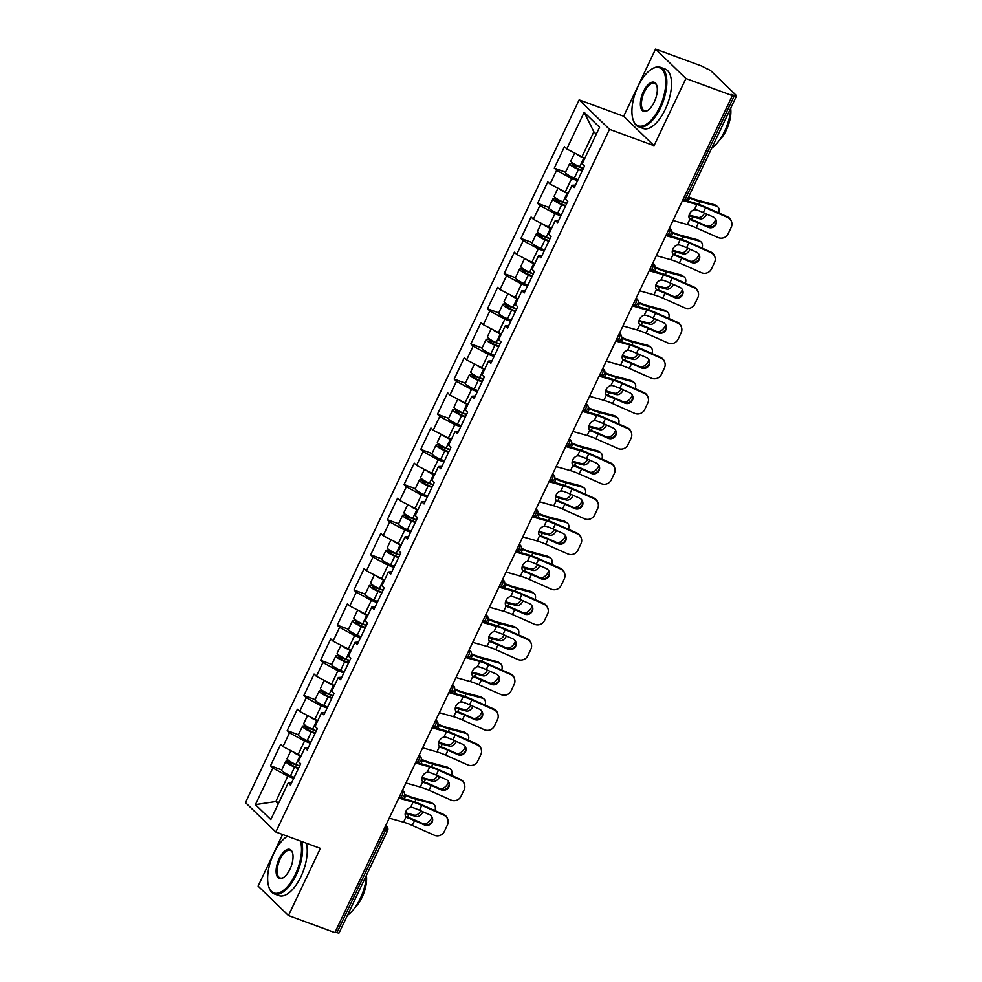 <?xml version="1.0" encoding="UTF-8"?>
<svg xmlns="http://www.w3.org/2000/svg" width="982" height="982" viewBox="0 0 982 982"><rect width="100%" height="100%" fill="white"/><g stroke="black" fill="none" stroke-linecap="round" stroke-linejoin="round"><path stroke-width="1.47" d="M282.62 834.491L258.119 886.095L288.475 915.531L334.899 932.593L732.339 95.598L685.902 78.535L655.559 49.1L623.668 116.257L579.147 99.894L245.488 802.564L275.844 832L609.491 129.317L579.147 99.894M655.559 49.1L701.983 66.175L706.709 68.703A3.805 0.663 25.4 0 1 711.213 71.158L736.255 95.438A3.805 0.663 25.4 0 1 736.512 95.905L688.038 197.996A3.805 0.663 25.4 0 1 685.927 197.652L734.401 95.561L731.013 94.309L732.339 95.598M278.851 802.675L275.807 801.558L255.43 804.639L270.823 819.565L288.217 782.949L290.512 785.183L300.676 763.763L298.381 761.541L304.911 747.793L308.373 747.572M255.43 804.639L272.824 768.01L270.516 765.788L281.748 769.913M301.044 755.907L282.988 746.602L280.68 744.381L270.516 765.788M282.988 746.602L289.518 732.854L287.21 730.633L298.442 734.757M317.738 720.751L299.682 711.447L297.374 709.225L287.21 730.633M299.682 711.447L306.2 697.699L303.904 695.477L315.136 699.601M334.432 685.596L316.376 676.291L314.068 674.057L303.904 695.477M316.376 676.291L322.894 662.543L320.598 660.321L331.818 664.446M351.126 650.44L333.07 641.136L330.762 638.901L320.598 660.321M333.07 641.136L339.588 627.388L337.292 625.153L348.512 629.29M367.82 615.284L349.764 605.98L347.456 603.746L337.292 625.153M349.764 605.98L356.282 592.232L353.986 589.998L365.206 594.135M384.514 580.129L366.458 570.824L364.15 568.59L353.986 589.998M366.458 570.824L372.976 557.076L370.68 554.842L381.9 558.967M401.208 544.973L383.152 535.669L380.844 533.435L370.68 554.842M383.152 535.669L389.67 521.921L387.374 519.687L398.594 523.811M417.902 509.818L399.834 500.513L397.538 498.279L387.374 519.687M399.834 500.513L406.364 486.765L404.068 484.531L415.288 488.655M434.596 474.662L416.528 465.358L414.232 463.123L404.068 484.531M416.528 465.358L423.058 451.61L420.762 449.375L431.982 453.5M451.29 439.506L433.222 430.202L430.926 427.968L420.762 449.375M433.222 430.202L439.752 416.454L437.456 414.22L448.676 418.344M467.984 404.351L449.916 395.046L447.62 392.812L437.456 414.22M449.916 395.046L456.446 381.298L454.15 379.064L465.37 383.189M484.678 369.195L466.61 359.891L464.314 357.657L454.15 379.064M466.61 359.891L473.14 346.143L470.844 343.909L482.064 348.033M501.372 334.04L483.304 324.723L481.008 322.501L470.844 343.909M483.304 324.723L489.834 310.987L487.538 308.753L498.758 312.877M518.066 298.872L499.998 289.567L497.702 287.345L487.538 308.753M499.998 289.567L506.528 275.819L504.232 273.597L515.452 277.722M534.76 263.716L516.692 254.412L514.396 252.19L504.232 273.597M516.692 254.412L523.222 240.664L520.926 238.442L532.146 242.566M551.454 228.56L533.386 219.256L531.09 217.022L520.926 238.442M533.386 219.256L539.916 205.508L537.62 203.286L548.84 207.411M568.148 193.405L550.08 184.1L547.784 181.866L537.62 203.286M550.08 184.1L556.61 170.352L554.314 168.118L565.534 172.255M584.842 158.249L566.774 148.945L564.478 146.711L554.314 168.118M566.774 148.945L584.167 112.329L599.56 127.255L582.166 163.871L584.474 166.105L574.31 187.513L572.003 185.291L565.472 199.027L567.78 201.261L557.616 222.669L555.309 220.447L548.778 234.195L551.086 236.417L540.922 257.824L538.615 255.602L532.084 269.35L534.392 271.572L524.228 292.98L521.921 290.758L515.39 304.506L517.698 306.728L507.534 328.148L505.227 325.914L498.696 339.662L501.004 341.883L490.84 363.303L488.533 361.069L482.015 374.817L484.31 377.051L474.146 398.459L471.839 396.225L465.321 409.973L467.616 412.207L457.452 433.614L455.145 431.38L448.627 445.128L450.922 447.362L440.758 468.77L438.451 466.536L431.933 480.284L434.228 482.518L424.064 503.926L421.757 501.692L415.239 515.44L417.534 517.674L407.37 539.081L405.063 536.847L398.545 550.595L400.84 552.829L390.676 574.237L388.381 572.003L381.851 585.751L384.146 587.985L373.982 609.392L371.687 607.158L365.157 620.906L367.452 623.14L357.288 644.548L354.993 642.326L348.463 656.062L350.758 658.296L340.594 679.704L338.299 677.482L331.769 691.23L334.064 693.452L323.9 714.859L321.605 712.637L315.075 726.385L317.37 728.607L307.206 750.015L304.911 747.793M310.435 743.214L304.53 741.042L298.012 754.79M304.53 741.042L289.518 732.854M327.129 708.059L321.224 705.886L314.706 719.634M321.224 705.886L306.2 697.699M321.605 712.637L325.067 712.416M343.823 672.903L337.918 670.731L331.4 684.479M337.918 670.731L322.894 662.543M338.299 677.482L341.761 677.261M360.517 637.748L354.612 635.575L348.094 649.323M354.612 635.575L339.588 627.388M354.993 642.326L358.455 642.105M377.211 602.592L371.306 600.419L364.788 614.167M371.306 600.419L356.282 592.232M371.687 607.158L375.149 606.937M393.905 567.436L388 565.264L381.482 579.012M388 565.264L372.976 557.076M388.381 572.003L391.843 571.782M410.599 532.281L404.694 530.108L398.164 543.856M404.694 530.108L389.67 521.921M405.063 536.847L408.537 536.626M427.293 497.125L421.388 494.953L414.858 508.701M421.388 494.953L406.364 486.765M421.757 501.692L425.231 501.471M443.987 461.97L438.082 459.797L431.552 473.545M438.082 459.797L423.058 451.61M438.451 466.536L441.925 466.315M460.681 426.802L454.776 424.641L448.246 438.389M454.776 424.641L439.752 416.454M455.145 431.38L458.619 431.159M477.375 391.646L471.47 389.486L464.94 403.234M471.47 389.486L456.446 381.298M471.839 396.225L475.313 396.004M494.069 356.491L488.164 354.33L481.634 368.078M488.164 354.33L473.14 346.143M488.533 361.069L492.007 360.848M510.763 321.335L504.858 319.175L498.328 332.91M504.858 319.175L489.834 310.987M505.227 325.914L508.688 325.693M527.457 286.179L521.552 284.007L515.022 297.755M521.552 284.007L506.528 275.819M521.921 290.758L525.382 290.537M544.151 251.024L538.246 248.851L531.716 262.599M538.246 248.851L523.222 240.664M538.615 255.602L542.076 255.381M560.845 215.868L554.94 213.695L548.41 227.443M554.94 213.695L539.916 205.508M555.309 220.447L558.77 220.226M577.539 180.713L571.634 178.54L565.104 192.288M571.634 178.54L556.61 170.352M572.003 185.291L575.464 185.07M734.401 95.561A3.805 0.663 25.4 0 0 736.512 95.905M596.283 134.153L593.84 131.784L581.798 157.132M593.84 131.784L584.167 112.329M336.961 932.556L385.447 830.465A3.805 0.663 -154.6 0 0 387.546 830.809L339.072 932.9A3.805 0.663 -154.6 0 1 336.961 932.556L335.23 931.918M288.475 915.531L320.365 848.374L275.844 832M623.668 116.257L654.012 145.692L685.902 78.535M654.012 145.692L609.491 129.317M293.741 778.37L287.849 776.197L275.807 801.558L278.25 803.927M287.849 776.197L272.824 768.01M288.217 782.949L291.679 782.728M703.284 212.578L713.104 216.936A5.831 5.671 -14.9 0 1 715.915 224.448A5.831 5.671 -14.9 0 1 708.182 227.296L698.362 222.951A16.976 2.983 25.4 0 0 693.427 220.938A16.976 2.983 25.4 0 0 691.328 220.201L689.83 219.281A5.831 4.137 -54.3 0 1 689.609 213.806A5.831 4.137 -54.3 0 1 694.36 209.731L696.25 209.841A16.976 2.983 25.4 0 1 698.349 210.565A16.976 2.983 25.4 0 1 703.284 212.578L705.592 207.73A16.976 2.983 25.4 0 0 700.657 205.729A16.976 2.983 25.4 0 0 696.864 204.477L682.551 200.438M689.573 218.937L691.328 220.201L689.83 219.281L687.339 224.534L673.038 220.496M684.515 200.168L694.974 203.114A20.278 3.56 -154.6 0 1 699.503 204.612A20.278 3.56 -154.6 0 1 705.395 207.006L727.367 216.74A7.598 7.402 -14.9 0 1 731.504 221.551L731.7 222.276A7.598 7.402 165.1 0 1 731.222 227.272L728.128 233.814A7.598 7.402 165.1 0 1 718.038 237.521L696.066 227.787A16.976 2.983 25.4 0 0 691.132 225.786A16.976 2.983 25.4 0 0 687.339 224.534M689.524 218.863A20.278 3.56 -154.6 0 1 692.285 219.821A20.278 3.56 -154.6 0 1 698.177 222.214L707.997 226.572A5.831 5.671 165.1 0 0 716.173 220.263M731.7 222.276A7.598 7.402 165.1 0 0 727.564 217.464L705.592 207.73M718.75 212.922A7.598 5.168 124.9 0 0 717.449 206.551A7.598 5.168 124.9 0 0 716.32 206.024L714.331 204.637L697.871 200.242A16.976 2.983 -154.6 0 1 693.574 198.855A16.976 2.983 -154.6 0 1 689.29 197.137L688.578 196.83M688.333 197.37L689.609 197.922A20.278 3.56 25.4 0 0 694.728 199.972A20.278 3.56 25.4 0 0 699.847 201.629L716.32 206.024M688.996 215.721A20.278 3.56 25.4 0 0 692.629 216.838L699.982 218.802L698.006 217.427L690.641 215.463A16.976 2.983 -154.6 0 1 689.143 215.021M707.003 226.13A7.598 5.168 124.9 0 0 715.154 220.692L715.78 219.367M706.659 214.076A5.831 3.965 -55.1 0 1 706.402 214.677A5.831 3.965 -55.1 0 1 699.982 218.802M698.006 217.427A5.831 3.965 124.9 0 0 704.413 213.29A5.831 3.965 124.9 0 0 704.499 213.119M714.331 204.637A7.598 5.168 -55.1 0 1 715.473 205.164L717.449 206.551M582.387 170.5L577.919 168.609A5.07 0.896 -154.6 0 1 572.567 165.123A5.07 0.896 -154.6 0 1 575.378 165.577L581.528 167.836A1.522 1.326 134.1 0 0 582.326 167.873M576.655 165.357L574.225 164.46A8.359 1.473 25.4 0 0 569.597 163.712A8.359 1.473 25.4 0 0 578.423 169.469L582.13 171.04M569.597 163.712L565.472 172.378A8.359 1.473 25.4 0 0 574.298 178.147L578.005 179.706M574.58 153.204L570.873 160.999A8.359 1.473 25.4 0 0 579.699 166.768L583.418 168.327M577.281 154.665A8.359 1.473 25.4 0 0 583.824 158.09L584.732 158.47M638.054 86.33A30.921 14.018 -69.8 0 0 632.973 119.325A30.921 14.018 -69.8 0 0 659.646 107.271A30.921 14.018 -69.8 0 0 665.17 75.945A30.921 14.018 -69.8 0 0 651.336 69.354A30.921 14.018 -69.8 0 0 638.054 86.33M651.68 69.145A31.682 14.362 110.2 0 1 652.036 68.912A31.682 14.362 110.2 0 1 660.407 67.304A31.682 14.362 110.2 0 1 660.542 107.762A31.682 14.362 110.2 0 1 638.546 126.764A31.682 14.362 110.2 0 1 633.218 120.111A31.682 14.362 110.2 0 1 633.095 119.706M643.443 91.559A15.454 7.009 110.2 0 1 656.786 85.532A15.454 7.009 110.2 0 1 654.245 102.03A15.454 7.009 110.2 0 1 647.604 110.524A15.454 7.009 110.2 0 1 640.681 107.222A15.454 7.009 110.2 0 1 643.443 91.559M656.909 85.95A14.693 6.665 -69.8 0 0 654.552 83.237A14.693 6.665 -69.8 0 0 644.352 92.05A14.693 6.665 -69.8 0 0 644.413 110.831A14.693 6.665 -69.8 0 0 647.96 110.291M730.804 107.91A31.682 14.362 110.2 0 1 724.569 131.293A31.682 14.362 110.2 0 1 711.668 148.221M730.743 108.941A22.807 10.348 110.2 0 1 726.349 130.09A22.807 10.348 110.2 0 1 719.106 140.586M660.407 67.304L665.072 69.01A31.682 14.362 110.2 0 1 665.207 109.468A31.682 14.362 110.2 0 1 643.21 128.482L638.546 126.764M287.075 836.492L287.431 836.259A31.682 14.362 110.2 0 0 287.419 836.271A30.921 14.018 -69.8 0 0 287.075 836.492A30.921 14.018 -69.8 0 0 273.794 853.468A30.921 14.018 -69.8 0 0 268.712 886.451A30.921 14.018 -69.8 0 0 295.373 874.397A30.921 14.018 -69.8 0 0 300.332 841.009M301.609 841.476A31.682 14.362 110.2 0 1 296.282 874.888A31.682 14.362 110.2 0 1 274.285 893.902A31.682 14.362 110.2 0 1 268.958 887.237A31.682 14.362 110.2 0 1 268.835 886.844M279.183 858.698A15.454 7.009 110.2 0 1 292.526 852.671A15.454 7.009 110.2 0 1 289.985 869.168A15.454 7.009 110.2 0 1 283.344 877.65A15.454 7.009 110.2 0 1 276.421 874.361A15.454 7.009 110.2 0 1 279.183 858.698M292.636 853.076A14.693 6.665 -69.8 0 0 290.291 850.375A14.693 6.665 -69.8 0 0 280.091 859.189A14.693 6.665 -69.8 0 0 280.152 877.957A14.693 6.665 -69.8 0 0 283.688 877.417M366.544 875.048A31.682 14.362 110.2 0 1 360.308 898.432A31.682 14.362 110.2 0 1 347.407 915.347M366.482 876.079A22.807 10.348 110.2 0 1 362.088 897.217A22.807 10.348 110.2 0 1 354.846 907.724M306.274 843.194A31.682 14.362 110.2 0 1 300.946 876.607A31.682 14.362 110.2 0 1 278.949 895.609L274.285 893.902M686.59 247.734L696.41 252.092A5.831 5.671 -14.9 0 1 699.221 259.604A5.831 5.671 -14.9 0 1 691.488 262.452L681.668 258.106A16.976 2.983 25.4 0 0 676.733 256.093A16.976 2.983 25.4 0 0 674.634 255.357L673.136 254.436A5.831 4.137 -54.3 0 1 672.916 248.962A5.831 4.137 -54.3 0 1 677.666 244.899L679.556 244.997A16.976 2.983 25.4 0 1 681.655 245.733A16.976 2.983 25.4 0 1 686.59 247.734L688.898 242.885A16.976 2.983 25.4 0 0 683.963 240.885A16.976 2.983 25.4 0 0 680.17 239.633L665.857 235.594M672.879 254.093L674.634 255.357L673.136 254.436L670.645 259.69L656.344 255.651M667.821 235.324L678.28 238.282A20.278 3.56 -154.6 0 1 682.809 239.768A20.278 3.56 -154.6 0 1 688.701 242.161L710.673 251.895A7.598 7.402 -14.9 0 1 714.81 256.707L715.006 257.431A7.598 7.402 165.1 0 1 714.528 262.44L711.434 268.97A7.598 7.402 165.1 0 1 701.344 272.677L679.372 262.943A16.976 2.983 25.4 0 0 674.438 260.942A16.976 2.983 25.4 0 0 670.645 259.69M672.83 254.019A20.278 3.56 -154.6 0 1 675.591 254.976A20.278 3.56 -154.6 0 1 681.483 257.37L691.303 261.728A5.831 5.671 165.1 0 0 699.479 255.418M715.006 257.431A7.598 7.402 165.1 0 0 710.87 252.62L688.898 242.885M669.896 282.89L679.716 287.247A5.831 5.671 -14.9 0 1 682.539 294.76A5.831 5.671 -14.9 0 1 674.794 297.607L664.974 293.262A16.976 2.983 25.4 0 0 660.039 291.249A16.976 2.983 25.4 0 0 657.94 290.525L656.442 289.592A5.831 4.137 -54.3 0 1 656.221 284.117A5.831 4.137 -54.3 0 1 660.972 280.054L662.862 280.152A16.976 2.983 25.4 0 1 664.961 280.889A16.976 2.983 25.4 0 1 669.896 282.89L672.204 278.041A16.976 2.983 25.4 0 0 667.269 276.04A16.976 2.983 25.4 0 0 663.476 274.788L649.176 270.75M656.185 289.248L657.94 290.525L656.442 289.592L653.951 294.846L639.65 290.807M651.127 270.48L661.586 273.438A20.278 3.56 -154.6 0 1 666.115 274.923A20.278 3.56 -154.6 0 1 672.007 277.317L693.979 287.051A7.598 7.402 -14.9 0 1 698.116 291.863L698.312 292.587A7.598 7.402 165.1 0 1 697.834 297.595L694.74 304.125A7.598 7.402 165.1 0 1 684.65 307.845L662.678 298.098A16.976 2.983 25.4 0 0 657.744 296.098A16.976 2.983 25.4 0 0 653.951 294.846M656.136 289.187A20.278 3.56 -154.6 0 1 658.897 290.132A20.278 3.56 -154.6 0 1 664.789 292.538L674.609 296.883A5.831 5.671 165.1 0 0 682.785 290.574M698.312 292.587A7.598 7.402 165.1 0 0 694.176 287.787L672.204 278.041M653.202 318.045L663.034 322.403A5.831 5.671 -14.9 0 1 665.845 329.915A5.831 5.671 -14.9 0 1 658.1 332.763L648.28 328.418A16.976 2.983 25.4 0 0 643.345 326.405A16.976 2.983 25.4 0 0 641.246 325.68L639.748 324.747A5.831 4.137 -54.3 0 1 639.528 319.273A5.831 4.137 -54.3 0 1 644.278 315.21L646.168 315.308A16.976 2.983 25.4 0 1 648.267 316.044A16.976 2.983 25.4 0 1 653.202 318.045L655.51 313.197A16.976 2.983 25.4 0 0 650.575 311.196A16.976 2.983 25.4 0 0 646.782 309.944L632.482 305.905M639.491 324.404L641.246 325.68L639.748 324.747L637.257 330.001L622.956 325.963M634.433 305.635L644.892 308.594A20.278 3.56 -154.6 0 1 649.421 310.079A20.278 3.56 -154.6 0 1 655.313 312.472L677.285 322.206A7.598 7.402 -14.9 0 1 681.422 327.018L681.618 327.743A7.598 7.402 165.1 0 1 681.152 332.751L678.046 339.281A7.598 7.402 165.1 0 1 667.956 343L645.984 333.254A16.976 2.983 25.4 0 0 641.05 331.253A16.976 2.983 25.4 0 0 637.257 330.001M639.442 324.342A20.278 3.56 -154.6 0 1 642.203 325.288A20.278 3.56 -154.6 0 1 648.095 327.693L657.915 332.039A5.831 5.671 165.1 0 0 666.091 325.729M681.618 327.743A7.598 7.402 165.1 0 0 677.482 322.943L655.51 313.197M636.508 353.201L646.34 357.558A5.831 5.671 -14.9 0 1 649.151 365.071A5.831 5.671 -14.9 0 1 641.418 367.919L631.586 363.573A16.976 2.983 25.4 0 0 626.651 361.56A16.976 2.983 25.4 0 0 624.552 360.836L623.054 359.903A5.831 4.137 -54.3 0 1 622.833 354.428A5.831 4.137 -54.3 0 1 627.584 350.365L629.474 350.464A16.976 2.983 25.4 0 1 631.573 351.2A16.976 2.983 25.4 0 1 636.508 353.201L638.816 348.365A16.976 2.983 25.4 0 0 633.881 346.351A16.976 2.983 25.4 0 0 630.088 345.099L615.788 341.061M622.797 359.572L624.552 360.836L623.054 359.903L620.563 365.157L606.262 361.118M617.739 340.791L628.198 343.749A20.278 3.56 -154.6 0 1 632.727 345.234A20.278 3.56 -154.6 0 1 638.619 347.628L660.591 357.374A7.598 7.402 -14.9 0 1 664.728 362.174L664.924 362.91A7.598 7.402 165.1 0 1 664.458 367.906L661.352 374.437A7.598 7.402 165.1 0 1 651.262 378.156L629.29 368.422A16.976 2.983 25.4 0 0 624.356 366.409A16.976 2.983 25.4 0 0 620.563 365.157M622.748 359.498A20.278 3.56 -154.6 0 1 625.509 360.443A20.278 3.56 -154.6 0 1 631.401 362.849L641.221 367.194A5.831 5.671 165.1 0 0 649.397 360.885M664.924 362.91A7.598 7.402 165.1 0 0 660.788 358.099L638.816 348.365M619.826 388.356L629.646 392.714A5.831 5.671 -14.9 0 1 632.457 400.226A5.831 5.671 -14.9 0 1 624.724 403.074L614.892 398.729A16.976 2.983 25.4 0 0 609.957 396.716A16.976 2.983 25.4 0 0 607.858 395.992L606.36 395.059A5.831 4.137 -54.3 0 1 606.139 389.584A5.831 4.137 -54.3 0 1 610.89 385.521L612.78 385.619A16.976 2.983 25.4 0 1 614.892 386.356A16.976 2.983 25.4 0 1 619.826 388.356L622.122 383.52A16.976 2.983 25.4 0 0 617.187 381.507A16.976 2.983 25.4 0 0 613.394 380.255L599.094 376.216M606.103 394.727L607.858 395.992L606.36 395.059L603.869 400.312L589.568 396.274M601.045 375.946L611.504 378.905A20.278 3.56 -154.6 0 1 616.033 380.39A20.278 3.56 -154.6 0 1 621.925 382.784L643.897 392.53A7.598 7.402 -14.9 0 1 648.034 397.329L648.23 398.066A7.598 7.402 165.1 0 1 647.764 403.062L644.658 409.592A7.598 7.402 165.1 0 1 634.568 413.312L612.596 403.577A16.976 2.983 25.4 0 0 607.662 401.564A16.976 2.983 25.4 0 0 603.869 400.312M606.054 394.654A20.278 3.56 -154.6 0 1 608.815 395.599A20.278 3.56 -154.6 0 1 614.707 398.005L624.527 402.35A5.831 5.671 165.1 0 0 632.703 396.041M648.23 398.066A7.598 7.402 165.1 0 0 644.094 393.254L622.122 383.52M702.056 248.078A7.598 5.168 124.9 0 0 700.767 241.707A7.598 5.168 124.9 0 0 699.626 241.179L697.637 239.792L681.177 235.398A16.976 2.983 -154.6 0 1 676.88 234.023A16.976 2.983 -154.6 0 1 672.596 232.292L671.688 231.899M671.578 232.501L672.916 233.078A20.278 3.56 25.4 0 0 678.034 235.128A20.278 3.56 25.4 0 0 683.153 236.785L699.626 241.179M672.302 250.876A20.278 3.56 25.4 0 0 675.935 251.993L683.288 253.957L681.312 252.583L673.947 250.619A16.976 2.983 -154.6 0 1 672.461 250.177M690.309 261.286A7.598 5.168 124.9 0 0 698.46 255.848L699.086 254.534M689.965 249.232A5.831 3.965 -55.1 0 1 689.708 249.833A5.831 3.965 -55.1 0 1 683.288 253.957M681.312 252.583A5.831 3.965 124.9 0 0 687.719 248.446A5.831 3.965 124.9 0 0 687.805 248.274M697.637 239.792A7.598 5.168 -55.1 0 1 698.779 240.32L700.767 241.707M565.693 205.655L561.225 203.777A5.07 0.896 -154.6 0 1 555.873 200.279A5.07 0.896 -154.6 0 1 558.684 200.733L564.834 202.992A1.522 1.326 134.1 0 0 565.632 203.029M559.961 200.512L557.53 199.616A8.359 1.473 25.4 0 0 552.903 198.867A8.359 1.473 25.4 0 0 561.729 204.637L565.436 206.195M552.903 198.867L548.778 207.533A8.359 1.473 25.4 0 0 557.604 213.303L561.311 214.874M557.886 188.36L554.179 196.155A8.359 1.473 25.4 0 0 563.005 201.924L566.724 203.483M560.587 189.821A8.359 1.473 25.4 0 0 567.13 193.245L568.038 193.638M685.362 283.233A7.598 5.168 124.9 0 0 684.073 276.863A7.598 5.168 124.9 0 0 682.932 276.335L680.943 274.948L664.483 270.553A16.976 2.983 -154.6 0 1 660.186 269.178A16.976 2.983 -154.6 0 1 655.902 267.448L654.994 267.055M654.884 267.656L656.221 268.233A20.278 3.56 25.4 0 0 661.34 270.283A20.278 3.56 25.4 0 0 666.459 271.94L682.932 276.335M655.608 286.032A20.278 3.56 25.4 0 0 659.241 287.149L666.594 289.113L664.618 287.738L657.253 285.774A16.976 2.983 -154.6 0 1 655.767 285.332M673.615 296.441A7.598 5.168 124.9 0 0 681.766 291.003L682.392 289.69M673.271 284.387A5.831 3.965 -55.1 0 1 673.014 284.989A5.831 3.965 -55.1 0 1 666.594 289.113M664.618 287.738A5.831 3.965 124.9 0 0 671.025 283.602A5.831 3.965 124.9 0 0 671.111 283.43M680.943 274.948A7.598 5.168 -55.1 0 1 682.085 275.476L684.073 276.863M548.999 240.811L544.531 238.933A5.07 0.896 -154.6 0 1 539.179 235.435A5.07 0.896 -154.6 0 1 541.99 235.889L548.14 238.147A1.522 1.326 134.1 0 0 548.938 238.184M543.267 235.668L540.837 234.772A8.359 1.473 25.4 0 0 536.209 234.023A8.359 1.473 25.4 0 0 545.035 239.792L548.742 241.351M536.209 234.023L532.084 242.689A8.359 1.473 25.4 0 0 540.91 248.458L544.617 250.029M541.192 223.515L537.485 231.31A8.359 1.473 25.4 0 0 546.311 237.079L550.03 238.638M543.893 224.988A8.359 1.473 25.4 0 0 550.436 228.401L551.344 228.794M668.668 318.389A7.598 5.168 124.9 0 0 667.379 312.018A7.598 5.168 124.9 0 0 666.238 311.49L664.249 310.103L647.789 305.709A16.976 2.983 -154.6 0 1 643.492 304.334A16.976 2.983 -154.6 0 1 639.208 302.603L638.3 302.21M638.19 302.812L639.528 303.389A20.278 3.56 25.4 0 0 644.646 305.451A20.278 3.56 25.4 0 0 649.765 307.096L666.238 311.49M638.914 321.188A20.278 3.56 25.4 0 0 642.547 322.305L649.9 324.281L647.924 322.894L640.559 320.93A16.976 2.983 -154.6 0 1 639.073 320.488M656.921 331.597A7.598 5.168 124.9 0 0 665.072 326.159L665.698 324.846M656.577 319.543A5.831 3.965 -55.1 0 1 656.32 320.144A5.831 3.965 -55.1 0 1 649.9 324.281M647.924 322.894A5.831 3.965 124.9 0 0 654.331 318.757A5.831 3.965 124.9 0 0 654.417 318.585M664.249 310.103A7.598 5.168 -55.1 0 1 665.391 310.631L667.379 312.018M532.305 275.967L527.837 274.088A5.07 0.896 -154.6 0 1 522.485 270.59A5.07 0.896 -154.6 0 1 525.296 271.044L531.446 273.303A1.522 1.326 134.1 0 0 532.244 273.34M526.573 270.823L524.143 269.927A8.359 1.473 25.4 0 0 519.515 269.178A8.359 1.473 25.4 0 0 528.341 274.948L532.048 276.507M519.515 269.178L515.39 277.857A8.359 1.473 25.4 0 0 524.216 283.614L527.935 285.185M524.498 258.671L520.791 266.466A8.359 1.473 25.4 0 0 529.617 272.235L533.336 273.806M527.199 260.144A8.359 1.473 25.4 0 0 533.742 263.569L534.65 263.949M651.974 353.545A7.598 5.168 124.9 0 0 650.685 347.174A7.598 5.168 124.9 0 0 649.544 346.646L647.555 345.271L631.095 340.877A16.976 2.983 -154.6 0 1 626.798 339.49A16.976 2.983 -154.6 0 1 622.514 337.771L621.606 337.366M621.496 337.968L622.833 338.545A20.278 3.56 25.4 0 0 627.952 340.607A20.278 3.56 25.4 0 0 633.071 342.252L649.544 346.646M622.22 356.343A20.278 3.56 25.4 0 0 625.853 357.473L633.218 359.437L631.23 358.049L623.865 356.085A16.976 2.983 -154.6 0 1 622.379 355.656M640.227 366.752A7.598 5.168 124.9 0 0 648.378 361.327L649.004 360.001M639.883 354.698A5.831 3.965 -55.1 0 1 639.626 355.3A5.831 3.965 -55.1 0 1 633.218 359.437M631.23 358.049A5.831 3.965 124.9 0 0 637.637 353.913A5.831 3.965 124.9 0 0 637.723 353.741M647.555 345.271A7.598 5.168 -55.1 0 1 648.697 345.787L650.685 347.174M515.611 311.122L511.143 309.244A5.07 0.896 -154.6 0 1 505.791 305.746A5.07 0.896 -154.6 0 1 508.602 306.2L514.752 308.458A1.522 1.326 134.1 0 0 515.55 308.495M509.879 305.979L507.448 305.083A8.359 1.473 25.4 0 0 502.821 304.334A8.359 1.473 25.4 0 0 511.647 310.103L515.354 311.662M502.821 304.334L498.696 313.012A8.359 1.473 25.4 0 0 507.522 318.782L511.241 320.341M507.804 293.827L504.097 301.621A8.359 1.473 25.4 0 0 512.923 307.391L516.642 308.962M510.505 295.3A8.359 1.473 25.4 0 0 517.048 298.724L517.956 299.105M635.28 388.712A7.598 5.168 124.9 0 0 633.991 382.329A7.598 5.168 124.9 0 0 632.85 381.802L630.861 380.427L614.401 376.032A16.976 2.983 -154.6 0 1 610.104 374.645A16.976 2.983 -154.6 0 1 605.82 372.927L604.912 372.522M604.802 373.123L606.139 373.7A20.278 3.56 25.4 0 0 611.258 375.762A20.278 3.56 25.4 0 0 616.377 377.407L632.85 381.802M605.526 391.499A20.278 3.56 25.4 0 0 609.159 392.628L616.524 394.592L614.536 393.205L607.183 391.241A16.976 2.983 -154.6 0 1 605.685 390.811M623.533 401.908A7.598 5.168 124.9 0 0 631.684 396.483L632.31 395.157M623.189 389.854A5.831 3.965 -55.1 0 1 622.932 390.455A5.831 3.965 -55.1 0 1 616.524 394.592M614.536 393.205A5.831 3.965 124.9 0 0 620.943 389.081A5.831 3.965 124.9 0 0 621.029 388.897M630.861 380.427A7.598 5.168 -55.1 0 1 632.003 380.955L633.991 382.329M498.917 346.278L494.449 344.4A5.07 0.896 -154.6 0 1 489.097 340.901A5.07 0.896 -154.6 0 1 491.908 341.355L498.058 343.614A1.522 1.326 134.1 0 0 498.856 343.651M493.185 341.135L490.755 340.238A8.359 1.473 25.4 0 0 486.127 339.49A8.359 1.473 25.4 0 0 494.953 345.259L498.66 346.818M486.127 339.49L482.002 348.168A8.359 1.473 25.4 0 0 490.828 353.937L494.547 355.496M491.11 328.982L487.403 336.789A8.359 1.473 25.4 0 0 496.229 342.546L499.948 344.117M493.811 330.455A8.359 1.473 25.4 0 0 500.354 333.88L501.262 334.261M603.132 423.512L612.952 427.87A5.831 5.671 -14.9 0 1 615.763 435.394A5.831 5.671 -14.9 0 1 608.03 438.23L598.21 433.884A16.976 2.983 25.4 0 0 593.275 431.871A16.976 2.983 25.4 0 0 591.164 431.147L589.666 430.214A5.831 4.137 -54.3 0 1 589.446 424.74A5.831 4.137 -54.3 0 1 594.208 420.677L596.086 420.775A16.976 2.983 25.4 0 1 598.198 421.511A16.976 2.983 25.4 0 1 603.132 423.512L605.428 418.676A16.976 2.983 25.4 0 0 600.493 416.663A16.976 2.983 25.4 0 0 596.7 415.423L582.4 411.372M589.409 429.883L591.164 431.147L589.666 430.214L587.175 435.48L572.874 431.429M584.351 411.102L594.81 414.06A20.278 3.56 -154.6 0 1 599.339 415.546A20.278 3.56 -154.6 0 1 605.231 417.951L627.203 427.686A7.598 7.402 -14.9 0 1 631.34 432.497L631.536 433.222A7.598 7.402 165.1 0 1 631.07 438.218L627.964 444.748A7.598 7.402 165.1 0 1 617.874 448.467L595.902 438.733A16.976 2.983 25.4 0 0 590.968 436.72A16.976 2.983 25.4 0 0 587.175 435.48M589.36 429.809A20.278 3.56 -154.6 0 1 592.121 430.767A20.278 3.56 -154.6 0 1 598.013 433.16L607.833 437.506A5.831 5.671 165.1 0 0 616.009 431.196M631.536 433.222A7.598 7.402 165.1 0 0 627.4 428.41L605.428 418.676M618.586 423.868A7.598 5.168 124.9 0 0 617.297 417.485A7.598 5.168 124.9 0 0 616.156 416.957L614.167 415.582L597.707 411.188A16.976 2.983 -154.6 0 1 593.41 409.801A16.976 2.983 -154.6 0 1 589.126 408.082L588.218 407.677M588.108 408.279L589.446 408.856A20.278 3.56 25.4 0 0 594.564 410.918A20.278 3.56 25.4 0 0 599.695 412.563L616.156 416.957M588.832 426.654A20.278 3.56 25.4 0 0 592.465 427.784L599.83 429.748L597.842 428.361L590.489 426.397A16.976 2.983 -154.6 0 1 588.991 425.967M606.839 437.076A7.598 5.168 124.9 0 0 614.99 431.638L615.616 430.312M606.495 425.01A5.831 3.965 -55.1 0 1 606.238 425.611A5.831 3.965 -55.1 0 1 599.83 429.748M597.842 428.361A5.831 3.965 124.9 0 0 604.249 424.236A5.831 3.965 124.9 0 0 604.335 424.052M614.167 415.582A7.598 5.168 -55.1 0 1 615.309 416.11L617.297 417.485M482.223 381.433L477.755 379.555A5.07 0.896 -154.6 0 1 472.403 376.057A5.07 0.896 -154.6 0 1 475.214 376.511L481.364 378.782A1.522 1.326 134.1 0 0 482.162 378.807M476.491 376.29L474.06 375.406A8.359 1.473 25.4 0 0 469.433 374.645A8.359 1.473 25.4 0 0 478.259 380.415L481.966 381.973M469.433 374.645L465.308 383.324A8.359 1.473 25.4 0 0 474.134 389.093L477.853 390.652M474.416 364.138L470.709 371.945A8.359 1.473 25.4 0 0 479.535 377.714L483.254 379.273M477.117 365.611A8.359 1.473 25.4 0 0 483.66 369.036L484.568 369.416M586.438 458.68L596.258 463.025A5.831 5.671 -14.9 0 1 599.069 470.55A5.831 5.671 -14.9 0 1 591.336 473.398L581.516 469.04A16.976 2.983 25.4 0 0 576.581 467.027A16.976 2.983 25.4 0 0 574.47 466.303L572.985 465.37A5.831 4.137 -54.3 0 1 572.752 459.895A5.831 4.137 -54.3 0 1 577.514 455.832L579.392 455.93A16.976 2.983 25.4 0 1 581.504 456.667A16.976 2.983 25.4 0 1 586.438 458.68L588.734 453.831A16.976 2.983 25.4 0 0 583.799 451.818A16.976 2.983 25.4 0 0 580.006 450.578L565.706 446.528M572.715 465.038L574.47 466.303L572.985 465.37L570.481 470.636L556.18 466.585M567.657 446.258L578.116 449.216A20.278 3.56 -154.6 0 1 582.645 450.701A20.278 3.56 -154.6 0 1 588.537 453.107L610.509 462.841A7.598 7.402 -14.9 0 1 614.646 467.653L614.842 468.377A7.598 7.402 165.1 0 1 614.376 473.373L611.27 479.903A7.598 7.402 165.1 0 1 601.18 483.623L579.208 473.889A16.976 2.983 25.4 0 0 574.274 471.876A16.976 2.983 25.4 0 0 570.481 470.636M572.666 464.965A20.278 3.56 -154.6 0 1 575.427 465.922A20.278 3.56 -154.6 0 1 581.319 468.316L591.139 472.661A5.831 5.671 165.1 0 0 599.315 466.352M614.842 468.377A7.598 7.402 165.1 0 0 610.706 463.565L588.734 453.831M601.892 459.024A7.598 5.168 124.9 0 0 600.603 452.641A7.598 5.168 124.9 0 0 599.462 452.125L597.473 450.738L581.013 446.344A16.976 2.983 -154.6 0 1 576.716 444.956A16.976 2.983 -154.6 0 1 572.432 443.238L571.524 442.833M571.414 443.434L572.752 444.011A20.278 3.56 25.4 0 0 577.87 446.073A20.278 3.56 25.4 0 0 583.001 447.731L599.462 452.125M572.138 461.822A20.278 3.56 25.4 0 0 575.771 462.939L583.136 464.903L581.148 463.516L573.795 461.552A16.976 2.983 -154.6 0 1 572.297 461.123M590.145 472.232A7.598 5.168 124.9 0 0 598.296 466.794L598.922 465.468M589.801 460.165A5.831 3.965 -55.1 0 1 589.544 460.767A5.831 3.965 -55.1 0 1 583.136 464.903M581.148 463.516A5.831 3.965 124.9 0 0 587.555 459.392A5.831 3.965 124.9 0 0 587.641 459.208M597.473 450.738A7.598 5.168 -55.1 0 1 598.615 451.266L600.603 452.641M465.529 416.589L461.061 414.711A5.07 0.896 -154.6 0 1 455.709 411.213A5.07 0.896 -154.6 0 1 458.52 411.667L464.67 413.938A1.522 1.326 134.1 0 0 465.468 413.962M459.797 411.446L457.367 410.562A8.359 1.473 25.4 0 0 452.739 409.801A8.359 1.473 25.4 0 0 461.565 415.57L465.272 417.129M452.739 409.801L448.614 418.479A8.359 1.473 25.4 0 0 457.44 424.249L461.159 425.807M457.722 399.293L454.015 407.1A8.359 1.473 25.4 0 0 462.853 412.87L466.56 414.429M460.423 400.766A8.359 1.473 25.4 0 0 466.966 404.191L467.874 404.572M569.744 493.836L579.564 498.181A5.831 5.671 -14.9 0 1 582.375 505.705A5.831 5.671 -14.9 0 1 574.642 508.553L564.822 504.196A16.976 2.983 25.4 0 0 559.887 502.195A16.976 2.983 25.4 0 0 557.776 501.458L556.291 500.525A5.831 4.137 -54.3 0 1 556.058 495.051A5.831 4.137 -54.3 0 1 560.82 490.988L562.698 491.086A16.976 2.983 25.4 0 1 564.81 491.822A16.976 2.983 25.4 0 1 569.744 493.836L572.04 488.987A16.976 2.983 25.4 0 0 567.105 486.974A16.976 2.983 25.4 0 0 563.312 485.734L549.012 481.683M556.021 500.194L557.776 501.458L556.291 500.525L553.787 505.791L539.486 501.741M550.963 481.413L561.422 484.372A20.278 3.56 -154.6 0 1 565.951 485.857A20.278 3.56 -154.6 0 1 571.843 488.263L593.815 497.997A7.598 7.402 -14.9 0 1 597.952 502.809L598.148 503.533A7.598 7.402 165.1 0 1 597.682 508.529L594.576 515.059A7.598 7.402 165.1 0 1 584.486 518.778L562.514 509.044A16.976 2.983 25.4 0 0 557.58 507.031A16.976 2.983 25.4 0 0 553.787 505.791M555.972 500.12A20.278 3.56 -154.6 0 1 558.733 501.078A20.278 3.56 -154.6 0 1 564.625 503.471L574.445 507.829A5.831 5.671 165.1 0 0 582.621 501.507M598.148 503.533A7.598 7.402 165.1 0 0 594.012 498.721L572.04 488.987M585.198 494.179A7.598 5.168 124.9 0 0 583.909 487.796A7.598 5.168 124.9 0 0 582.768 487.281L580.779 485.894L564.319 481.499A16.976 2.983 -154.6 0 1 560.022 480.112A16.976 2.983 -154.6 0 1 555.751 478.394L554.83 478.001M554.72 478.59L556.07 479.167A20.278 3.56 25.4 0 0 561.176 481.229A20.278 3.56 25.4 0 0 566.307 482.886L582.768 487.281M555.444 496.978A20.278 3.56 25.4 0 0 559.077 498.095L566.442 500.059L564.454 498.672L557.101 496.708A16.976 2.983 -154.6 0 1 555.603 496.278M573.451 507.387A7.598 5.168 124.9 0 0 581.602 501.949L582.228 500.624M573.107 495.321A5.831 3.965 -55.1 0 1 572.85 495.935A5.831 3.965 -55.1 0 1 566.442 500.059M564.454 498.672A5.831 3.965 124.9 0 0 570.873 494.547A5.831 3.965 124.9 0 0 570.947 494.363M580.779 485.894A7.598 5.168 -55.1 0 1 581.921 486.421L583.909 487.796M448.835 451.745L444.367 449.866A5.07 0.896 -154.6 0 1 439.015 446.368A5.07 0.896 -154.6 0 1 441.826 446.835L447.976 449.093A1.522 1.326 134.1 0 0 448.774 449.13M443.103 446.601L440.673 445.718A8.359 1.473 25.4 0 0 436.045 444.956A8.359 1.473 25.4 0 0 444.871 450.726L448.578 452.285M436.045 444.956L431.92 453.635A8.359 1.473 25.4 0 0 440.746 459.404L444.465 460.963M441.028 434.449L437.321 442.256A8.359 1.473 25.4 0 0 446.159 448.025L449.866 449.584M443.729 435.922A8.359 1.473 25.4 0 0 450.272 439.347L451.18 439.727M553.05 528.991L562.87 533.336A5.831 5.671 -14.9 0 1 565.681 540.861A5.831 5.671 -14.9 0 1 557.948 543.709L548.128 539.351A16.976 2.983 25.4 0 0 543.193 537.35A16.976 2.983 25.4 0 0 541.082 536.614L539.597 535.681A5.831 4.137 -54.3 0 1 539.363 530.206A5.831 4.137 -54.3 0 1 544.126 526.143L546.004 526.254A16.976 2.983 25.4 0 1 548.116 526.978A16.976 2.983 25.4 0 1 553.05 528.991L555.346 524.143A16.976 2.983 25.4 0 0 550.411 522.129A16.976 2.983 25.4 0 0 546.618 520.89L532.318 516.839M539.327 535.35L541.082 536.614L539.597 535.681L537.093 540.947L522.792 536.896M534.269 516.569L544.728 519.527A20.278 3.56 -154.6 0 1 549.257 521.025A20.278 3.56 -154.6 0 1 555.149 523.418L577.121 533.152A7.598 7.402 -14.9 0 1 581.258 537.964L581.454 538.688A7.598 7.402 165.1 0 1 580.988 543.684L577.882 550.227A7.598 7.402 165.1 0 1 567.792 553.934L545.82 544.2A16.976 2.983 25.4 0 0 540.886 542.187A16.976 2.983 25.4 0 0 537.093 540.947M539.278 535.276A20.278 3.56 -154.6 0 1 542.039 536.233A20.278 3.56 -154.6 0 1 547.931 538.627L557.751 542.985A5.831 5.671 165.1 0 0 565.927 536.663M581.454 538.688A7.598 7.402 165.1 0 0 577.318 533.877L555.346 524.143M568.504 529.335A7.598 5.168 124.9 0 0 567.215 522.964A7.598 5.168 124.9 0 0 566.074 522.436L564.085 521.049L547.625 516.655A16.976 2.983 -154.6 0 1 543.328 515.268A16.976 2.983 -154.6 0 1 539.057 513.549L538.136 513.156M538.026 513.746L539.376 514.335A20.278 3.56 25.4 0 0 544.482 516.385A20.278 3.56 25.4 0 0 549.613 518.042L566.074 522.436M538.75 532.134A20.278 3.56 25.4 0 0 542.383 533.251L549.748 535.215L547.76 533.827L540.407 531.863A16.976 2.983 -154.6 0 1 538.909 531.434M556.757 542.543A7.598 5.168 124.9 0 0 564.908 537.105L565.546 535.779M556.413 530.476A5.831 3.965 -55.1 0 1 556.156 531.09A5.831 3.965 -55.1 0 1 549.748 535.215M547.76 533.827A5.831 3.965 124.9 0 0 554.179 529.703A5.831 3.965 124.9 0 0 554.253 529.519M564.085 521.049A7.598 5.168 -55.1 0 1 565.227 521.577L567.215 522.964M432.141 486.9L427.673 485.022A5.07 0.896 -154.6 0 1 422.321 481.524A5.07 0.896 -154.6 0 1 425.132 481.99L431.282 484.249A1.522 1.326 134.1 0 0 432.08 484.286M426.409 481.757L423.978 480.873A8.359 1.473 25.4 0 0 419.351 480.112A8.359 1.473 25.4 0 0 428.177 485.881L431.884 487.44M419.351 480.112L415.226 488.791A8.359 1.473 25.4 0 0 424.052 494.56L427.771 496.119M424.334 469.605L420.627 477.412A8.359 1.473 25.4 0 0 429.465 483.181L433.172 484.74M427.035 471.078A8.359 1.473 25.4 0 0 433.578 474.502L434.486 474.883M536.356 564.147L546.176 568.492A5.831 5.671 -14.9 0 1 548.987 576.017A5.831 5.671 -14.9 0 1 541.254 578.864L531.434 574.507A16.976 2.983 25.4 0 0 526.499 572.506A16.976 2.983 25.4 0 0 524.388 571.769L522.903 570.837A5.831 4.137 -54.3 0 1 522.67 565.362A5.831 4.137 -54.3 0 1 527.432 561.299L529.31 561.409A16.976 2.983 25.4 0 1 531.422 562.134A16.976 2.983 25.4 0 1 536.356 564.147L538.652 559.298A16.976 2.983 25.4 0 0 533.717 557.285A16.976 2.983 25.4 0 0 529.924 556.045L515.624 552.007M522.633 570.505L524.388 571.769L522.903 570.837L520.399 576.103L506.098 572.064M517.575 551.724L528.034 554.683A20.278 3.56 -154.6 0 1 532.563 556.18A20.278 3.56 -154.6 0 1 538.455 558.574L560.427 568.308A7.598 7.402 -14.9 0 1 564.564 573.12L564.76 573.844A7.598 7.402 165.1 0 1 564.294 578.84L561.188 585.382A7.598 7.402 165.1 0 1 551.098 589.09L529.126 579.355A16.976 2.983 25.4 0 0 524.192 577.342A16.976 2.983 25.4 0 0 520.399 576.103M522.584 570.432A20.278 3.56 -154.6 0 1 525.345 571.389A20.278 3.56 -154.6 0 1 531.237 573.783L541.057 578.14A5.831 5.671 165.1 0 0 549.233 571.819M564.76 573.844A7.598 7.402 165.1 0 0 560.624 569.032L538.652 559.298M551.81 564.49A7.598 5.168 124.9 0 0 550.521 558.12A7.598 5.168 124.9 0 0 549.38 557.592L547.391 556.205L530.931 551.81A16.976 2.983 -154.6 0 1 526.647 550.423A16.976 2.983 -154.6 0 1 522.363 548.705L521.442 548.312M521.332 548.901L522.682 549.49A20.278 3.56 25.4 0 0 527.788 551.54A20.278 3.56 25.4 0 0 532.919 553.197L549.38 557.592M522.068 567.289A20.278 3.56 25.4 0 0 525.689 568.406L533.054 570.37L531.066 568.983L523.713 567.019A16.976 2.983 -154.6 0 1 522.215 566.589M540.063 577.698A7.598 5.168 124.9 0 0 548.214 572.26L548.852 570.935M539.719 565.632A5.831 3.965 -55.1 0 1 539.462 566.246A5.831 3.965 -55.1 0 1 533.054 570.37M531.066 568.983A5.831 3.965 124.9 0 0 537.485 564.859A5.831 3.965 124.9 0 0 537.559 564.675M547.391 556.205A7.598 5.168 -55.1 0 1 548.533 556.733L550.521 558.12M415.447 522.056L410.979 520.178A5.07 0.896 -154.6 0 1 405.627 516.679A5.07 0.896 -154.6 0 1 408.438 517.146L414.588 519.404A1.522 1.326 134.1 0 0 415.386 519.441M409.715 516.913L407.285 516.029A8.359 1.473 25.4 0 0 402.657 515.268A8.359 1.473 25.4 0 0 411.483 521.037L415.19 522.596M402.657 515.268L398.532 523.946A8.359 1.473 25.4 0 0 407.358 529.715L411.077 531.274M407.64 504.76L403.946 512.567A8.359 1.473 25.4 0 0 412.771 518.336L416.478 519.895M410.341 506.233A8.359 1.473 25.4 0 0 416.884 509.658L417.804 510.039M519.662 599.302L529.482 603.648A5.831 5.671 -14.9 0 1 532.293 611.172A5.831 5.671 -14.9 0 1 524.56 614.02L514.74 609.662A16.976 2.983 25.4 0 0 509.805 607.662A16.976 2.983 25.4 0 0 507.694 606.925L506.209 606.004A5.831 4.137 -54.3 0 1 505.976 600.518A5.831 4.137 -54.3 0 1 510.738 596.455L512.616 596.565A16.976 2.983 25.4 0 1 514.728 597.289A16.976 2.983 25.4 0 1 519.662 599.302L521.958 594.454A16.976 2.983 25.4 0 0 517.023 592.453A16.976 2.983 25.4 0 0 513.23 591.201L498.93 587.162M505.939 605.661L507.694 606.925L506.209 606.004L503.705 611.258L489.404 607.22M500.881 586.88L511.34 589.838A20.278 3.56 -154.6 0 1 515.869 591.336A20.278 3.56 -154.6 0 1 521.761 593.729L543.733 603.464A7.598 7.402 -14.9 0 1 547.87 608.275L548.066 609A7.598 7.402 165.1 0 1 547.6 613.995L544.494 620.538A7.598 7.402 165.1 0 1 534.404 624.245L512.432 614.511A16.976 2.983 25.4 0 0 507.498 612.51A16.976 2.983 25.4 0 0 503.705 611.258M505.89 605.587A20.278 3.56 -154.6 0 1 508.651 606.545A20.278 3.56 -154.6 0 1 514.543 608.938L524.363 613.296A5.831 5.671 165.1 0 0 532.539 606.974M548.066 609A7.598 7.402 165.1 0 0 543.93 604.188L521.958 594.454M535.116 599.646A7.598 5.168 124.9 0 0 533.827 593.275A7.598 5.168 124.9 0 0 532.686 592.747L530.697 591.36L514.237 586.966A16.976 2.983 -154.6 0 1 509.953 585.579A16.976 2.983 -154.6 0 1 505.669 583.86L504.748 583.468M504.638 584.057L505.988 584.646A20.278 3.56 25.4 0 0 511.094 586.696A20.278 3.56 25.4 0 0 516.225 588.353L532.686 592.747M505.374 602.445A20.278 3.56 25.4 0 0 508.995 603.562L516.36 605.526L514.372 604.139L507.019 602.175A16.976 2.983 -154.6 0 1 505.521 601.745M523.369 612.854A7.598 5.168 124.9 0 0 531.52 607.416L532.158 606.09M523.025 600.788A5.831 3.965 -55.1 0 1 522.768 601.401A5.831 3.965 -55.1 0 1 516.36 605.526M514.372 604.139A5.831 3.965 124.9 0 0 520.791 600.014A5.831 3.965 124.9 0 0 520.865 599.83M530.697 591.36A7.598 5.168 -55.1 0 1 531.839 591.888L533.827 593.275M398.753 557.211L394.285 555.333A5.07 0.896 -154.6 0 1 388.933 551.835A5.07 0.896 -154.6 0 1 391.744 552.301L397.894 554.56A1.522 1.326 134.1 0 0 398.692 554.597M393.021 552.068L390.603 551.184A8.359 1.473 25.4 0 0 385.963 550.423A8.359 1.473 25.4 0 0 394.789 556.193L398.496 557.751M385.963 550.423L381.838 559.102A8.359 1.473 25.4 0 0 390.664 564.871L394.383 566.43M390.946 539.916L387.252 547.723A8.359 1.473 25.4 0 0 396.077 553.492L399.784 555.051M393.647 541.389A8.359 1.473 25.4 0 0 400.19 544.814L401.11 545.194M502.968 634.458L512.788 638.803A5.831 5.671 -14.9 0 1 515.599 646.328A5.831 5.671 -14.9 0 1 507.866 649.176L498.046 644.818A16.976 2.983 25.4 0 0 493.111 642.817A16.976 2.983 25.4 0 0 491 642.081L489.515 641.16A5.831 4.137 -54.3 0 1 489.282 635.685A5.831 4.137 -54.3 0 1 494.044 631.61L495.922 631.721A16.976 2.983 25.4 0 1 498.034 632.445A16.976 2.983 25.4 0 1 502.968 634.458L505.264 629.609A16.976 2.983 25.4 0 0 500.329 627.608A16.976 2.983 25.4 0 0 496.536 626.356L482.236 622.318M489.245 640.816L491 642.081L489.515 641.16L487.011 646.414L472.71 642.375M484.187 622.036L494.646 624.994A20.278 3.56 -154.6 0 1 499.187 626.491A20.278 3.56 -154.6 0 1 505.067 628.885L527.039 638.619A7.598 7.402 -14.9 0 1 531.176 643.431L531.372 644.155A7.598 7.402 165.1 0 1 530.906 649.151L527.8 655.694A7.598 7.402 165.1 0 1 517.71 659.401L495.738 649.667A16.976 2.983 25.4 0 0 490.804 647.666A16.976 2.983 25.4 0 0 487.011 646.414M489.196 640.743A20.278 3.56 -154.6 0 1 491.957 641.7A20.278 3.56 -154.6 0 1 497.849 644.094L507.669 648.451A5.831 5.671 165.1 0 0 515.845 642.142M531.372 644.155A7.598 7.402 165.1 0 0 527.236 639.343L505.264 629.609M518.422 634.802A7.598 5.168 124.9 0 0 517.133 628.431A7.598 5.168 124.9 0 0 515.992 627.903L514.003 626.516L497.543 622.122A16.976 2.983 -154.6 0 1 493.259 620.734A16.976 2.983 -154.6 0 1 488.975 619.016L488.054 618.623M487.956 619.212L489.294 619.802A20.278 3.56 25.4 0 0 494.4 621.852A20.278 3.56 25.4 0 0 499.531 623.509L515.992 627.903M488.68 637.6A20.278 3.56 25.4 0 0 492.301 638.717L499.666 640.681L497.678 639.294L490.325 637.33A16.976 2.983 -154.6 0 1 488.827 636.901M506.675 648.01A7.598 5.168 124.9 0 0 514.826 642.572L515.464 641.246M506.331 635.943A5.831 3.965 -55.1 0 1 506.074 636.557A5.831 3.965 -55.1 0 1 499.666 640.681M497.678 639.294A5.831 3.965 124.9 0 0 504.097 635.17A5.831 3.965 124.9 0 0 504.171 634.998M514.003 626.516A7.598 5.168 -55.1 0 1 515.145 627.044L517.133 628.431M382.059 592.367L377.591 590.489A5.07 0.896 -154.6 0 1 372.239 587.003A5.07 0.896 -154.6 0 1 375.05 587.457L381.2 589.716A1.522 1.326 134.1 0 0 381.998 589.752M376.327 587.236L373.909 586.34A8.359 1.473 25.4 0 0 369.269 585.579A8.359 1.473 25.4 0 0 378.095 591.348L381.802 592.907M369.269 585.579L365.144 594.257A8.359 1.473 25.4 0 0 373.97 600.027L377.689 601.585M374.252 575.071L370.558 582.878A8.359 1.473 25.4 0 0 379.383 588.648L383.09 590.207M376.953 576.544A8.359 1.473 25.4 0 0 383.496 579.969L384.416 580.35M486.274 669.614L496.094 673.959A5.831 5.671 -14.9 0 1 498.905 681.483A5.831 5.671 -14.9 0 1 491.172 684.331L481.352 679.974A16.976 2.983 25.4 0 0 476.417 677.973A16.976 2.983 25.4 0 0 474.318 677.236L472.821 676.316A5.831 4.137 -54.3 0 1 472.588 670.841A5.831 4.137 -54.3 0 1 477.35 666.766L479.241 666.876A16.976 2.983 25.4 0 1 481.34 667.6A16.976 2.983 25.4 0 1 486.274 669.614L488.57 664.765A16.976 2.983 25.4 0 0 483.635 662.764A16.976 2.983 25.4 0 0 479.842 661.512L465.542 657.474M472.551 675.972L474.318 677.236L472.821 676.316L470.317 681.569L456.016 677.531M467.493 657.203L477.964 660.149A20.278 3.56 -154.6 0 1 482.493 661.647A20.278 3.56 -154.6 0 1 488.385 664.041L510.345 673.775A7.598 7.402 -14.9 0 1 514.494 678.587L514.678 679.311A7.598 7.402 165.1 0 1 514.212 684.307L511.106 690.849A7.598 7.402 165.1 0 1 501.016 694.556L479.044 684.822A16.976 2.983 25.4 0 0 474.11 682.821A16.976 2.983 25.4 0 0 470.317 681.569M472.502 675.898A20.278 3.56 -154.6 0 1 475.263 676.856A20.278 3.56 -154.6 0 1 481.155 679.249L490.975 683.607A5.831 5.671 165.1 0 0 499.151 677.298M514.678 679.311A7.598 7.402 165.1 0 0 510.542 674.499L488.57 664.765M501.728 669.957A7.598 5.168 124.9 0 0 500.439 663.587A7.598 5.168 124.9 0 0 499.298 663.059L497.309 661.672L480.849 657.277A16.976 2.983 -154.6 0 1 476.565 655.89A16.976 2.983 -154.6 0 1 472.281 654.172L471.36 653.779M471.262 654.368L472.6 654.957A20.278 3.56 25.4 0 0 477.706 657.007A20.278 3.56 25.4 0 0 482.837 658.664L499.298 663.059M471.986 672.756A20.278 3.56 25.4 0 0 475.607 673.873L482.972 675.837L480.984 674.462L473.631 672.486A16.976 2.983 -154.6 0 1 472.133 672.056M489.981 683.165A7.598 5.168 124.9 0 0 498.132 677.727L498.77 676.402M489.637 671.111A5.831 3.965 -55.1 0 1 489.38 671.713A5.831 3.965 -55.1 0 1 482.972 675.837M480.984 674.462A5.831 3.965 124.9 0 0 487.403 670.325A5.831 3.965 124.9 0 0 487.477 670.154M497.309 661.672A7.598 5.168 -55.1 0 1 498.451 662.199L500.439 663.587M365.365 627.535L360.897 625.644A5.07 0.896 -154.6 0 1 355.545 622.158A5.07 0.896 -154.6 0 1 358.356 622.613L364.506 624.871A1.522 1.326 134.1 0 0 365.304 624.908M359.633 622.392L357.215 621.496A8.359 1.473 25.4 0 0 352.575 620.734A8.359 1.473 25.4 0 0 361.401 626.504L365.12 628.075M352.575 620.734L348.45 629.413A8.359 1.473 25.4 0 0 357.288 635.182L360.995 636.741M357.558 610.239L353.864 618.034A8.359 1.473 25.4 0 0 362.689 623.803L366.396 625.362M360.259 611.7A8.359 1.473 25.4 0 0 366.802 615.125L367.722 615.505M469.58 704.769L479.4 709.127A5.831 5.671 -14.9 0 1 482.211 716.639A5.831 5.671 -14.9 0 1 474.478 719.487L464.658 715.142A16.976 2.983 25.4 0 0 459.723 713.128A16.976 2.983 25.4 0 0 457.624 712.392L456.127 711.471A5.831 4.137 -54.3 0 1 455.893 705.997A5.831 4.137 -54.3 0 1 460.656 701.934L462.547 702.032A16.976 2.983 25.4 0 1 464.646 702.756A16.976 2.983 25.4 0 1 469.58 704.769L471.876 699.921A16.976 2.983 25.4 0 0 466.941 697.92A16.976 2.983 25.4 0 0 463.148 696.668L448.848 692.629M455.857 711.128L457.624 712.392L456.127 711.471L453.623 716.725L439.322 712.687M450.799 692.359L461.27 695.317A20.278 3.56 -154.6 0 1 465.799 696.803A20.278 3.56 -154.6 0 1 471.691 699.196L493.651 708.93A7.598 7.402 -14.9 0 1 497.8 713.742L497.984 714.466A7.598 7.402 165.1 0 1 497.518 719.462L494.412 726.005A7.598 7.402 165.1 0 1 484.322 729.712L462.35 719.978A16.976 2.983 25.4 0 0 457.416 717.977A16.976 2.983 25.4 0 0 453.623 716.725M455.808 711.054A20.278 3.56 -154.6 0 1 458.569 712.011A20.278 3.56 -154.6 0 1 464.461 714.405L474.281 718.763A5.831 5.671 165.1 0 0 482.469 712.453M497.984 714.466A7.598 7.402 165.1 0 0 493.848 709.655L471.876 699.921M485.034 705.113A7.598 5.168 124.9 0 0 483.745 698.742A7.598 5.168 124.9 0 0 482.604 698.214L480.615 696.827L464.155 692.433A16.976 2.983 -154.6 0 1 459.871 691.058A16.976 2.983 -154.6 0 1 455.587 689.327L454.666 688.934M454.568 689.536L455.906 690.113A20.278 3.56 25.4 0 0 461.012 692.163A20.278 3.56 25.4 0 0 466.143 693.82L482.604 698.214M455.292 707.912A20.278 3.56 25.4 0 0 458.913 709.029L466.278 710.993L464.29 709.618L456.937 707.654A16.976 2.983 -154.6 0 1 455.439 707.212M473.287 718.321A7.598 5.168 124.9 0 0 481.45 712.883L482.076 711.569M472.943 706.267A5.831 3.965 -55.1 0 1 472.686 706.868A5.831 3.965 -55.1 0 1 466.278 710.993M464.29 709.618A5.831 3.965 124.9 0 0 470.709 705.481A5.831 3.965 124.9 0 0 470.783 705.309M480.615 696.827A7.598 5.168 -55.1 0 1 481.757 697.355L483.745 698.742M348.671 662.69L344.203 660.8A5.07 0.896 -154.6 0 1 338.851 657.314A5.07 0.896 -154.6 0 1 341.662 657.768L347.812 660.027A1.522 1.326 134.1 0 0 348.61 660.064M342.939 657.547L340.521 656.651A8.359 1.473 25.4 0 0 335.881 655.902A8.359 1.473 25.4 0 0 344.707 661.659L348.426 663.231M335.881 655.902L331.756 664.568A8.359 1.473 25.4 0 0 340.594 670.338L344.301 671.897M340.864 645.395L337.17 653.19A8.359 1.473 25.4 0 0 345.995 658.959L349.702 660.518M343.565 646.856A8.359 1.473 25.4 0 0 350.108 650.28L351.028 650.673M452.886 739.925L462.706 744.282A5.831 5.671 -14.9 0 1 465.517 751.795A5.831 5.671 -14.9 0 1 457.784 754.642L447.964 750.297A16.976 2.983 25.4 0 0 443.029 748.284A16.976 2.983 25.4 0 0 440.93 747.56L439.433 746.627A5.831 4.137 -54.3 0 1 439.2 741.152A5.831 4.137 -54.3 0 1 443.962 737.089L445.853 737.187A16.976 2.983 25.4 0 1 447.952 737.924A16.976 2.983 25.4 0 1 452.886 739.925L455.182 735.076A16.976 2.983 25.4 0 0 450.247 733.075A16.976 2.983 25.4 0 0 446.454 731.823L432.154 727.785M439.163 746.283L440.93 747.56L439.433 746.627L436.929 751.881L422.628 747.842M434.105 727.515L444.576 730.473A20.278 3.56 -154.6 0 1 449.105 731.958A20.278 3.56 -154.6 0 1 454.997 734.352L476.97 744.086A7.598 7.402 -14.9 0 1 481.106 748.898L481.29 749.622A7.598 7.402 165.1 0 1 480.824 754.63L477.718 761.16A7.598 7.402 165.1 0 1 467.628 764.88L445.656 755.133A16.976 2.983 25.4 0 0 440.722 753.133A16.976 2.983 25.4 0 0 436.929 751.881M439.114 746.222A20.278 3.56 -154.6 0 1 441.875 747.167A20.278 3.56 -154.6 0 1 447.767 749.573L457.587 753.918A5.831 5.671 165.1 0 0 465.775 747.609M481.29 749.622A7.598 7.402 165.1 0 0 477.154 744.822L455.182 735.076M468.34 740.268A7.598 5.168 124.9 0 0 467.051 733.898A7.598 5.168 124.9 0 0 465.91 733.37L463.934 731.983L447.461 727.588A16.976 2.983 -154.6 0 1 443.177 726.214A16.976 2.983 -154.6 0 1 438.893 724.483L437.972 724.09M437.874 724.691L439.212 725.268A20.278 3.56 25.4 0 0 444.318 727.318A20.278 3.56 25.4 0 0 449.449 728.975L465.91 733.37M438.598 743.067A20.278 3.56 25.4 0 0 442.219 744.184L449.584 746.148L447.596 744.773L440.243 742.809A16.976 2.983 -154.6 0 1 438.745 742.367M456.593 753.476A7.598 5.168 124.9 0 0 464.756 748.038L465.382 746.725M456.249 741.422A5.831 3.965 -55.1 0 1 455.992 742.024A5.831 3.965 -55.1 0 1 449.584 746.148M447.596 744.773A5.831 3.965 124.9 0 0 454.015 740.637A5.831 3.965 124.9 0 0 454.089 740.465M463.934 731.983A7.598 5.168 -55.1 0 1 465.075 732.511L467.051 733.898M331.99 697.846L327.509 695.968A5.07 0.896 -154.6 0 1 322.17 692.47A5.07 0.896 -154.6 0 1 324.968 692.924L331.118 695.182A1.522 1.326 134.1 0 0 331.916 695.219M326.245 692.703L323.827 691.807A8.359 1.473 25.4 0 0 319.187 691.058A8.359 1.473 25.4 0 0 328.013 696.827L331.732 698.386M319.187 691.058L315.062 699.724A8.359 1.473 25.4 0 0 323.9 705.493L327.607 707.065M324.183 680.551L320.476 688.345A8.359 1.473 25.4 0 0 329.301 694.114L333.008 695.673M326.871 682.011A8.359 1.473 25.4 0 0 333.414 685.436L334.334 685.829M436.192 775.08L446.012 779.438A5.831 5.671 -14.9 0 1 448.823 786.95A5.831 5.671 -14.9 0 1 441.09 789.798L431.27 785.453A16.976 2.983 25.4 0 0 426.335 783.44A16.976 2.983 25.4 0 0 424.236 782.715L422.739 781.782A5.831 4.137 -54.3 0 1 422.505 776.308A5.831 4.137 -54.3 0 1 427.268 772.245L429.159 772.343A16.976 2.983 25.4 0 1 431.258 773.079A16.976 2.983 25.4 0 1 436.192 775.08L438.488 770.232A16.976 2.983 25.4 0 0 433.553 768.231A16.976 2.983 25.4 0 0 429.76 766.979L415.46 762.94M422.469 781.439L424.236 782.715L422.739 781.782L420.235 787.036L405.934 782.998M417.411 762.67L427.882 765.629A20.278 3.56 -154.6 0 1 432.411 767.114A20.278 3.56 -154.6 0 1 438.303 769.507L460.276 779.242A7.598 7.402 -14.9 0 1 464.412 784.053L464.596 784.778A7.598 7.402 165.1 0 1 464.13 789.786L461.024 796.316A7.598 7.402 165.1 0 1 450.934 800.035L428.962 790.289A16.976 2.983 25.4 0 0 424.028 788.288A16.976 2.983 25.4 0 0 420.235 787.036M422.42 781.377A20.278 3.56 -154.6 0 1 425.181 782.323A20.278 3.56 -154.6 0 1 431.073 784.728L440.893 789.074A5.831 5.671 165.1 0 0 449.081 782.764M464.596 784.778A7.598 7.402 165.1 0 0 460.46 779.978L438.488 770.232M451.659 775.424A7.598 5.168 124.9 0 0 450.357 769.053A7.598 5.168 124.9 0 0 449.216 768.525L447.24 767.138L430.767 762.744A16.976 2.983 -154.6 0 1 426.483 761.369A16.976 2.983 -154.6 0 1 422.199 759.638L421.278 759.246M421.18 759.847L422.518 760.424A20.278 3.56 25.4 0 0 427.624 762.486A20.278 3.56 25.4 0 0 432.755 764.131L449.216 768.525M421.904 778.223A20.278 3.56 25.4 0 0 425.525 779.34L432.89 781.304L430.902 779.929L423.549 777.965A16.976 2.983 -154.6 0 1 422.051 777.523M439.899 788.632A7.598 5.168 124.9 0 0 448.062 783.194L448.688 781.881M439.555 776.578A5.831 3.965 -55.1 0 1 439.298 777.179A5.831 3.965 -55.1 0 1 432.89 781.304M430.902 779.929A5.831 3.965 124.9 0 0 437.321 775.792A5.831 3.965 124.9 0 0 437.395 775.62M447.24 767.138A7.598 5.168 -55.1 0 1 448.381 767.666L450.357 769.053M315.296 733.002L310.815 731.124A5.07 0.896 -154.6 0 1 305.476 727.625A5.07 0.896 -154.6 0 1 308.274 728.079L314.424 730.338A1.522 1.326 134.1 0 0 315.234 730.375M309.551 727.858L307.133 726.962A8.359 1.473 25.4 0 0 302.493 726.214A8.359 1.473 25.4 0 0 311.319 731.983L315.038 733.542M302.493 726.214L298.368 734.892A8.359 1.473 25.4 0 0 307.206 740.649L310.913 742.22M307.489 715.706L303.782 723.501A8.359 1.473 25.4 0 0 312.607 729.27L316.314 730.829M310.177 717.179A8.359 1.473 25.4 0 0 316.72 720.592L317.64 720.984M419.498 810.236L429.318 814.594A5.831 5.671 -14.9 0 1 432.129 822.106A5.831 5.671 -14.9 0 1 424.396 824.954L414.576 820.608A16.976 2.983 25.4 0 0 409.641 818.595A16.976 2.983 25.4 0 0 407.542 817.871L406.045 816.938A5.831 4.137 -54.3 0 1 405.812 811.463A5.831 4.137 -54.3 0 1 410.574 807.4L412.465 807.499A16.976 2.983 25.4 0 1 414.564 808.235A16.976 2.983 25.4 0 1 419.498 810.236L421.794 805.4A16.976 2.983 25.4 0 0 416.859 803.386A16.976 2.983 25.4 0 0 413.066 802.134L398.766 798.096M405.775 816.594L407.542 817.871L406.045 816.938L403.541 822.192L389.24 818.153M400.717 797.826L411.188 800.784A20.278 3.56 -154.6 0 1 415.717 802.269A20.278 3.56 -154.6 0 1 421.609 804.663L443.582 814.409A7.598 7.402 -14.9 0 1 447.718 819.209L447.902 819.933A7.598 7.402 165.1 0 1 447.436 824.941L444.33 831.472A7.598 7.402 165.1 0 1 434.24 835.191L412.28 825.457A16.976 2.983 25.4 0 0 407.346 823.444A16.976 2.983 25.4 0 0 403.541 822.192M405.726 816.533A20.278 3.56 -154.6 0 1 408.487 817.478A20.278 3.56 -154.6 0 1 414.379 819.884L424.199 824.229A5.831 5.671 165.1 0 0 432.387 817.92M447.902 819.933A7.598 7.402 165.1 0 0 443.766 815.134L421.794 805.4M434.965 810.58A7.598 5.168 124.9 0 0 433.663 804.209A7.598 5.168 124.9 0 0 432.522 803.681L430.546 802.306L414.073 797.912A16.976 2.983 -154.6 0 1 409.789 796.525A16.976 2.983 -154.6 0 1 405.505 794.794L404.596 794.401M404.486 795.003L405.824 795.58A20.278 3.56 25.4 0 0 410.93 797.642A20.278 3.56 25.4 0 0 416.061 799.287L432.522 803.681M405.21 813.378A20.278 3.56 25.4 0 0 408.831 814.508L416.196 816.472L414.208 815.085L406.855 813.121A16.976 2.983 -154.6 0 1 405.357 812.691M423.205 823.788A7.598 5.168 124.9 0 0 431.368 818.362L431.994 817.036M422.861 811.733A5.831 3.965 -55.1 0 1 422.604 812.335A5.831 3.965 -55.1 0 1 416.196 816.472M414.208 815.085A5.831 3.965 124.9 0 0 420.627 810.948A5.831 3.965 124.9 0 0 420.713 810.776M430.546 802.306A7.598 5.168 -55.1 0 1 431.687 802.822L433.663 804.209M298.602 768.157L294.121 766.279A5.07 0.896 -154.6 0 1 288.782 762.781A5.07 0.896 -154.6 0 1 291.58 763.235L297.73 765.494A1.522 1.326 134.1 0 0 298.54 765.53M292.857 763.014L290.439 762.118A8.359 1.473 25.4 0 0 285.799 761.369A8.359 1.473 25.4 0 0 294.625 767.138L298.344 768.697M285.799 761.369L281.687 770.048A8.359 1.473 25.4 0 0 290.512 775.817L294.219 777.376M290.795 750.862L287.088 758.656A8.359 1.473 25.4 0 0 295.913 764.426L299.62 765.997M293.483 752.335A8.359 1.473 25.4 0 0 300.038 755.759L300.946 756.14M684.184 197.014L685.927 197.652A3.805 1.718 110.2 0 1 683.288 199.935A3.805 3.805 0 0 0 688.038 197.996M385.766 825.481L386.761 826.451A3.805 3.327 134.1 0 0 385.717 825.801L385.717 825.801A3.805 1.718 -69.8 0 1 385.447 830.465L383.704 829.827M670.546 228.794A3.805 3.327 134.1 0 0 669.515 228.143A3.805 1.718 -69.8 0 1 669.233 232.808A3.805 1.718 110.2 0 1 666.594 235.091A3.805 3.805 0 0 0 670.546 228.794L669.552 227.824M653.852 263.949A3.805 3.327 134.1 0 0 652.821 263.299A3.805 1.718 -69.8 0 1 652.539 267.963A3.805 1.718 110.2 0 1 649.9 270.246A3.805 3.805 0 0 0 653.852 263.949L652.858 262.98M637.158 299.105A3.805 3.327 134.1 0 0 636.127 298.454A3.805 1.718 -69.8 0 1 635.845 303.119A3.805 1.718 110.2 0 1 633.206 305.402A3.805 3.805 0 0 0 637.158 299.105L636.164 298.135M620.477 334.261A3.805 3.327 134.1 0 0 619.433 333.61A3.805 1.718 -69.8 0 1 619.151 338.274A3.805 1.718 110.2 0 1 616.512 340.558A3.805 3.805 0 0 0 620.477 334.261L619.47 333.291M603.783 369.416A3.805 3.327 134.1 0 0 602.739 368.766A3.805 1.718 -69.8 0 1 602.457 373.43A3.805 1.718 110.2 0 1 599.818 375.713A3.805 3.805 0 0 0 603.783 369.416L602.776 368.446M587.089 404.572A3.805 3.327 134.1 0 0 586.045 403.921A3.805 1.718 -69.8 0 1 585.763 408.586A3.805 1.718 110.2 0 1 583.124 410.869A3.805 3.805 0 0 0 587.089 404.572L586.082 403.602M570.395 439.727A3.805 3.327 134.1 0 0 569.351 439.077A3.805 1.718 -69.8 0 1 569.069 443.741A3.805 1.718 110.2 0 1 566.43 446.024A3.805 3.805 0 0 0 570.395 439.727L569.388 438.758M553.701 474.883A3.805 3.327 134.1 0 0 552.657 474.232A3.805 1.718 -69.8 0 1 552.375 478.897A3.805 1.718 110.2 0 1 549.736 481.18A3.805 3.805 0 0 0 553.701 474.883L552.694 473.913M537.007 510.039A3.805 3.327 134.1 0 0 535.963 509.388A3.805 1.718 -69.8 0 1 535.681 514.065A3.805 1.718 110.2 0 1 533.042 516.336A3.805 3.805 0 0 0 537.007 510.039L536 509.069M520.313 545.194A3.805 3.327 134.1 0 0 519.269 544.544A3.805 1.718 -69.8 0 1 518.987 549.22A3.805 1.718 110.2 0 1 516.348 551.491A3.805 3.805 0 0 0 520.313 545.194L519.306 544.237M503.619 580.35A3.805 3.327 134.1 0 0 502.575 579.699A3.805 1.718 -69.8 0 1 502.293 584.376A3.805 1.718 110.2 0 1 499.654 586.647A3.805 3.805 0 0 0 503.619 580.35L502.612 579.392M486.925 615.518A3.805 3.327 134.1 0 0 485.881 614.855A3.805 1.718 -69.8 0 1 485.599 619.532A3.805 1.718 110.2 0 1 482.96 621.815A3.805 3.805 0 0 0 486.925 615.518L485.918 614.548M470.231 650.673A3.805 3.327 134.1 0 0 469.187 650.023A3.805 1.718 -69.8 0 1 468.905 654.687A3.805 1.718 110.2 0 1 466.266 656.97A3.805 3.805 0 0 0 470.231 650.673L469.224 649.703M453.537 685.829A3.805 3.327 134.1 0 0 452.493 685.178A3.805 1.718 -69.8 0 1 452.211 689.843A3.805 1.718 110.2 0 1 449.572 692.126A3.805 3.805 0 0 0 453.537 685.829L452.542 684.859M436.843 720.984A3.805 3.327 134.1 0 0 435.799 720.334A3.805 1.718 -69.8 0 1 435.517 724.998A3.805 1.718 110.2 0 1 432.878 727.281A3.805 3.805 0 0 0 436.843 720.984L435.848 720.015M420.149 756.14A3.805 3.327 134.1 0 0 419.105 755.489A3.805 1.718 -69.8 0 1 418.823 760.154A3.805 1.718 110.2 0 1 416.184 762.437A3.805 3.805 0 0 0 420.149 756.14L419.154 755.17M403.455 791.296A3.805 3.327 134.1 0 0 402.411 790.645A3.805 1.718 -69.8 0 1 402.141 795.31A3.805 1.718 110.2 0 1 399.502 797.593A3.805 3.805 0 0 0 403.455 791.296L402.46 790.326M694.36 209.731L696.864 204.477M696.066 227.787L698.362 222.951M727.564 217.464L727.367 216.74M708.182 227.296L707.997 226.572M699.847 201.629L698.595 204.281M692.629 216.838L691.365 219.489M689.609 197.922L688.075 201.175M575.378 165.577L574.703 167.001M578.423 169.469L574.298 178.147M583.824 158.09L579.699 166.768M677.666 244.899L680.17 239.633M679.372 262.943L681.668 258.106M710.87 252.62L710.673 251.895M691.488 262.452L691.303 261.728M660.972 280.054L663.476 274.788M662.678 298.098L664.974 293.262M694.176 287.787L693.979 287.051M674.794 297.607L674.609 296.883M644.278 315.21L646.782 309.944M645.984 333.254L648.28 328.418M677.482 322.943L677.285 322.206M658.1 332.763L657.915 332.039M627.584 350.365L630.088 345.099M629.29 368.422L631.586 363.573M660.788 358.099L660.591 357.374M641.418 367.919L641.221 367.194M610.89 385.521L613.394 380.255M612.596 403.577L614.892 398.729M644.094 393.254L643.897 392.53M624.724 403.074L624.527 402.35M683.153 236.785L681.901 239.436M675.935 251.993L674.671 254.645M672.916 233.078L671.381 236.331M558.684 200.733L558.009 202.157M561.729 204.637L557.604 213.303M567.13 193.245L563.005 201.924M666.459 271.94L665.207 274.592M659.241 287.149L657.977 289.8M656.221 268.233L654.687 271.486M541.99 235.889L541.315 237.325M545.035 239.792L540.91 248.458M550.436 228.401L546.311 237.079M649.765 307.096L648.513 309.747M642.547 322.305L641.283 324.968M639.528 303.389L637.993 306.642M525.296 271.044L524.621 272.48M528.341 274.948L524.216 283.614M533.742 263.569L529.617 272.235M633.071 342.252L631.819 344.903M625.853 357.473L624.589 360.124M622.833 338.545L621.299 341.797M508.602 306.2L507.927 307.636M511.647 310.103L507.522 318.782M517.048 298.724L512.923 307.391M616.377 377.407L615.125 380.059M609.159 392.628L607.895 395.28M606.139 373.7L604.605 376.953M491.908 341.355L491.233 342.792M494.953 345.259L490.828 353.937M500.354 333.88L496.229 342.546M594.208 420.677L596.7 415.423M595.902 438.733L598.21 433.884M627.4 428.41L627.203 427.686M608.03 438.23L607.833 437.506M599.695 412.563L598.431 415.214M592.465 427.784L591.213 430.435M589.446 408.856L587.911 412.109M475.214 376.511L474.539 377.947M478.259 380.415L474.134 389.093M483.66 369.036L479.535 377.714M577.514 455.832L580.006 450.578M579.208 473.889L581.516 469.04M610.706 463.565L610.509 462.841M591.336 473.398L591.139 472.661M583.001 447.731L581.737 450.382M575.771 462.939L574.519 465.591M572.752 444.011L571.217 447.264M458.52 411.667L457.845 413.103M461.565 415.57L457.44 424.249M466.966 404.191L462.853 412.87M560.82 490.988L563.312 485.734M562.514 509.044L564.822 504.196M594.012 498.721L593.815 497.997M574.642 508.553L574.445 507.829M566.307 482.886L565.043 485.538M559.077 498.095L557.825 500.746M556.07 479.167L554.523 482.42M441.826 446.835L441.151 448.258M444.871 450.726L440.746 459.404M450.272 439.347L446.159 448.025M544.126 526.143L546.618 520.89M545.82 544.2L548.128 539.351M577.318 533.877L577.121 533.152M557.948 543.709L557.751 542.985M549.613 518.042L548.349 520.693M542.383 533.251L541.131 535.902M539.376 514.335L537.829 517.575M425.132 481.99L424.457 483.414M428.177 485.881L424.052 494.56M433.578 474.502L429.465 483.181M527.432 561.299L529.924 556.045M529.126 579.355L531.434 574.507M560.624 569.032L560.427 568.308M541.254 578.864L541.057 578.14M532.919 553.197L531.655 555.849M525.689 568.406L524.437 571.058M522.682 549.49L521.135 552.731M408.438 517.146L407.763 518.57M411.483 521.037L407.358 529.715M416.884 509.658L412.771 518.336M510.738 596.455L513.23 591.201M512.432 614.511L514.74 609.662M543.93 604.188L543.733 603.464M524.56 614.02L524.363 613.296M516.225 588.353L514.961 591.004M508.995 603.562L507.743 606.213M505.988 584.646L504.441 587.887M391.744 552.301L391.069 553.725M394.789 556.193L390.664 564.871M400.19 544.814L396.077 553.492M494.044 631.61L496.536 626.356M495.738 649.667L498.046 644.818M527.236 639.343L527.039 638.619M507.866 649.176L507.669 648.451M499.531 623.509L498.267 626.16M492.301 638.717L491.049 641.369M489.294 619.802L487.747 623.042M375.05 587.457L374.375 588.881M378.095 591.348L373.97 600.027M383.496 579.969L379.383 588.648M477.35 666.766L479.842 661.512M479.044 684.822L481.352 679.974M510.542 674.499L510.345 673.775M491.172 684.331L490.975 683.607M482.837 658.664L481.573 661.316M475.607 673.873L474.355 676.524M472.6 654.957L471.053 658.21M358.356 622.613L357.681 624.036M361.401 626.504L357.288 635.182M366.802 615.125L362.689 623.803M460.656 701.934L463.148 696.668M462.35 719.978L464.658 715.142M493.848 709.655L493.651 708.93M474.478 719.487L474.281 718.763M466.143 693.82L464.879 696.471M458.913 709.029L457.661 711.68M455.906 690.113L454.359 693.366M341.662 657.768L340.987 659.192M344.707 661.659L340.594 670.338M350.108 650.28L345.995 658.959M443.962 737.089L446.454 731.823M445.656 755.133L447.964 750.297M477.154 744.822L476.97 744.086M457.784 754.642L457.587 753.918M449.449 728.975L448.185 731.627M442.219 744.184L440.967 746.836M439.212 725.268L437.665 728.521M324.968 692.924L324.293 694.36M328.013 696.827L323.9 705.493M333.414 685.436L329.301 694.114M427.268 772.245L429.76 766.979M428.962 790.289L431.27 785.453M460.46 779.978L460.276 779.242M441.09 789.798L440.893 789.074M432.755 764.131L431.491 766.782M425.525 779.34L424.273 781.991M422.518 760.424L420.971 763.677M308.274 728.079L307.599 729.516M311.319 731.983L307.206 740.649M316.72 720.592L312.607 729.27M410.574 807.4L413.066 802.134M412.28 825.457L414.576 820.608M443.766 815.134L443.582 814.409M424.396 824.954L424.199 824.229M416.061 799.287L414.797 801.938M408.831 814.508L407.579 817.159M405.824 795.58L404.277 798.832M291.58 763.235L290.905 764.671M294.625 767.138L290.512 775.817M300.038 755.759L295.913 764.426M387.546 830.809A3.805 3.805 0 0 0 386.761 826.451M632.973 119.325L633.218 120.111M651.336 69.354L652.036 68.912M268.712 886.451L268.958 887.237"/></g></svg>
